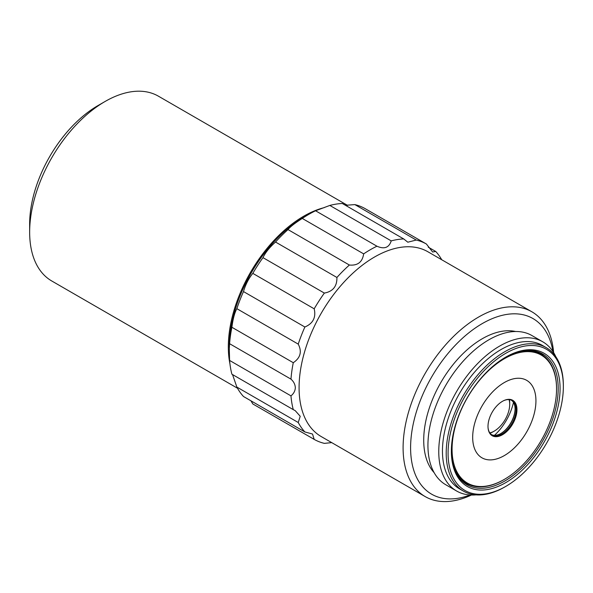 <?xml version="1.0" encoding="UTF-8"?>
<svg xmlns="http://www.w3.org/2000/svg" width="593" height="593" viewBox="0 0 593 593"><rect width="100%" height="100%" fill="white"/><g stroke="black" fill="none" stroke-linecap="round" stroke-linejoin="round"><path stroke-width="0.89" d="M229.936 363.843A106.688 61.598 -60 0 1 303.764 216.178A106.688 61.598 -60 0 1 324.282 207.617M29.65 232.145L29.65 224.028A96.748 55.861 120 0 1 98.06 105.532L105.087 101.477A106.688 61.598 120 0 0 29.65 232.145A106.688 61.598 120 0 0 51.747 280.978L237.489 388.222M229.261 349.551L229.587 343.695L290.97 379.135C293.72 381.603 295.166 384.457 295.329 387.696C295.173 390.898 293.72 393.626 290.97 395.872A112.655 65.037 -60 0 0 293.276 409.637L231.893 374.198A112.655 65.037 -60 0 1 229.587 360.433L229.261 346.846A106.028 61.212 -60 0 1 304.231 216.994L308.916 214.288A112.655 65.037 120 0 0 302.282 218.439L363.665 253.878C362.434 262.076 357.683 265.79 349.388 265.027L288.005 229.587C290.147 226.845 294.899 223.131 302.282 218.439M293.276 409.637L295.181 410.608L300.221 416.271L298.235 422.505L236.852 387.066A112.655 65.037 -60 0 0 243.493 396.509L304.876 431.949L312.526 434.032L314.194 439.391L252.811 403.952L250.972 400.824M236.852 387.066L232.538 374.568M229.587 343.695A112.655 65.037 -60 0 1 231.893 327.269C232.96 318.938 234.613 312.741 236.852 308.679A112.655 65.037 -60 0 1 243.493 291.571C245.546 284.551 248.652 278.48 252.811 273.373A112.655 65.037 -60 0 1 262.981 257.644C265.405 252.566 269.585 247.363 275.53 242.033A112.655 65.037 -60 0 1 288.005 229.587M314.194 439.391A112.655 65.037 -60 0 0 324.356 443.371L331.724 442.623M471.428 495.022A106.688 61.598 -60 0 1 425.196 496.593L321.176 436.537A106.688 61.598 -60 0 1 299.08 387.696A106.688 61.598 -60 0 1 374.517 257.028A106.688 61.598 -60 0 1 427.857 251.743L531.884 311.799A106.688 61.598 -60 0 1 553.64 352.62M428.242 247.14L435.729 251.462A112.655 65.037 -60 0 1 441.726 259.749M435.729 251.462L432.631 252.01L426.411 244.019L365.029 208.58A112.655 65.037 -60 0 0 354.859 204.6L416.242 240.039A112.655 65.037 -60 0 1 426.411 244.019M416.242 240.039L407.821 242.203L403.685 238.92L342.302 203.481A112.655 65.037 -60 0 0 329.827 205.437L391.21 240.877A112.655 65.037 -60 0 1 403.685 238.92M391.21 240.877C389.075 247.674 384.316 249.453 376.94 246.214A112.655 65.037 120 0 0 370.299 249.727A112.655 65.037 120 0 0 363.665 253.878M275.53 242.033L336.913 277.472A112.655 65.037 -60 0 1 349.388 265.027M336.913 277.472C337.12 286.293 332.932 291.504 324.356 293.083L262.981 257.644M252.811 273.373L314.194 308.812A112.655 65.037 -60 0 1 324.356 293.083M314.194 308.812C316.173 317.411 313.067 323.474 304.876 327.01L243.493 291.571M236.852 308.679L298.235 344.118A112.655 65.037 -60 0 1 304.876 327.01M298.235 344.118C302.126 351.671 300.473 357.868 293.276 362.708L231.893 327.269M290.97 379.135A112.655 65.037 -60 0 1 293.276 362.708M376.94 246.214L315.558 210.774A112.655 65.037 120 0 0 308.916 214.288L304.231 216.994M425.196 496.593A106.688 61.598 -60 0 1 408.844 411.097A106.688 61.598 -60 0 1 478.536 317.085A106.688 61.598 -60 0 1 531.884 311.799M470.116 494.97A101.388 58.537 -60 0 1 410.86 440.547A101.388 58.537 -60 0 1 482.287 323.578A101.388 58.537 -60 0 1 552.935 351.516M434.15 472.68A82.835 47.825 -60 0 1 430.399 404.945A82.835 47.825 -60 0 1 482.287 338.729A82.835 47.825 -60 0 1 515.651 331.509M542.751 341.798L531.921 335.542A86.148 49.738 120 0 0 488.847 339.811A86.148 49.738 120 0 0 432.571 415.723A86.148 49.738 120 0 0 445.773 484.748L456.603 491.004A86.148 49.738 -60 0 1 443.401 421.971A86.148 49.738 -60 0 1 499.677 346.06A86.148 49.738 -60 0 1 542.751 341.798A86.148 49.738 -60 0 1 555.826 356.712M476.06 494.873A86.148 49.738 -60 0 1 456.603 491.004M504.776 486.979L505.718 486.438L504.776 486.979A82.835 47.825 -60 0 1 463.363 491.078L459.612 488.914A82.835 47.825 -60 0 1 446.914 422.542A82.835 47.825 -60 0 1 501.026 349.551A82.835 47.825 -60 0 1 542.447 345.445L546.197 347.609A82.835 47.825 -60 0 1 563.35 385.532L563.35 386.614A81.508 47.055 -60 0 1 505.718 486.438A81.508 47.055 -60 0 1 448.086 453.163A81.508 47.055 -60 0 1 505.718 353.339A81.508 47.055 -60 0 1 563.35 386.614M463.363 491.078A82.835 47.825 -60 0 1 450.665 424.707A82.835 47.825 -60 0 1 504.776 351.716A82.835 47.825 -60 0 1 546.197 347.609M451.362 450.724A75.541 43.615 120 0 0 467.01 484.77A75.541 43.615 120 0 0 504.776 481.027A75.541 43.615 120 0 0 554.129 414.455A75.541 43.615 120 0 0 542.551 353.925A75.541 43.615 120 0 0 505.243 357.401M543.358 355.704A75.541 43.615 120 0 0 539.882 352.59M503.842 479.67L504.309 479.403A73.888 42.659 -60 0 1 452.066 449.242A73.888 42.659 -60 0 1 504.309 358.75A73.888 42.659 -60 0 1 556.553 388.912A73.888 42.659 -60 0 1 504.309 479.403L503.842 479.67A74.548 43.044 -60 0 1 466.565 483.369L462.347 480.93A74.548 43.044 -60 0 1 461.324 480.308M466.565 483.369A74.548 43.044 -60 0 1 452.6 462.681M504.309 382.552A44.727 25.825 -60 0 1 535.939 400.816A44.727 25.825 -60 0 1 504.309 455.594A44.727 25.825 -60 0 1 472.68 437.337A44.727 25.825 -60 0 1 504.309 382.552M502.479 434.736A20.473 11.823 120 0 0 516.94 410.475A20.473 11.823 120 0 0 503.872 400.579A20.473 11.823 120 0 0 502.479 401.305A20.473 11.823 120 0 0 488.069 427.946A20.473 11.823 120 0 0 502.479 434.736M491.597 434.662A19.88 11.475 120 0 0 501.033 433.416L501.033 433.416A19.88 11.475 120 0 0 515.087 409.066A19.88 11.475 120 0 0 511.448 400.268M488.046 427.664A19.88 11.475 120 0 0 492.071 434.965A19.88 11.475 120 0 0 502.012 433.98A19.88 11.475 120 0 0 514.998 416.464A19.88 11.475 120 0 0 511.952 400.534A19.88 11.475 120 0 0 503.62 400.698M500.796 433.542A20.54 11.86 120 0 0 515.087 408.799M494.473 435.321A39.761 22.957 120 0 0 513.464 402.432M509.068 399.638A21.867 12.623 -60 0 1 509.698 404.33A21.867 12.623 -60 0 1 494.236 431.111L493.302 431.652A23.194 13.387 -60 0 1 490.033 433.157M493.302 431.652L494.236 431.111A21.867 12.623 -60 0 1 489.855 432.912M347.491 205.341L158.435 96.192A106.688 61.598 120 0 0 105.087 101.477L98.06 105.532M315.558 210.774L329.827 205.437M345.452 205.297L354.859 204.6M290.97 395.872L229.587 360.433M304.876 431.949A112.655 65.037 -60 0 1 298.235 422.505M505.718 357.127A76.868 44.379 -60 0 1 560.074 388.504A76.868 44.379 -60 0 1 505.718 482.65A76.868 44.379 -60 0 1 451.362 451.266A76.868 44.379 -60 0 1 505.718 357.127L505.718 357.127M464.519 483.125A75.541 43.615 120 0 0 468.952 484.577M535.842 351.234A74.548 43.044 -60 0 1 536.902 351.805L541.112 354.243A74.548 43.044 -60 0 1 556.553 388.371A74.548 43.044 -60 0 1 556.553 388.645M516.221 352.494A74.548 43.044 -60 0 1 541.112 354.243M509.372 399.667A23.194 13.387 -60 0 1 509.698 403.247L509.698 404.33M556.553 388.912L556.553 388.371"/></g></svg>
